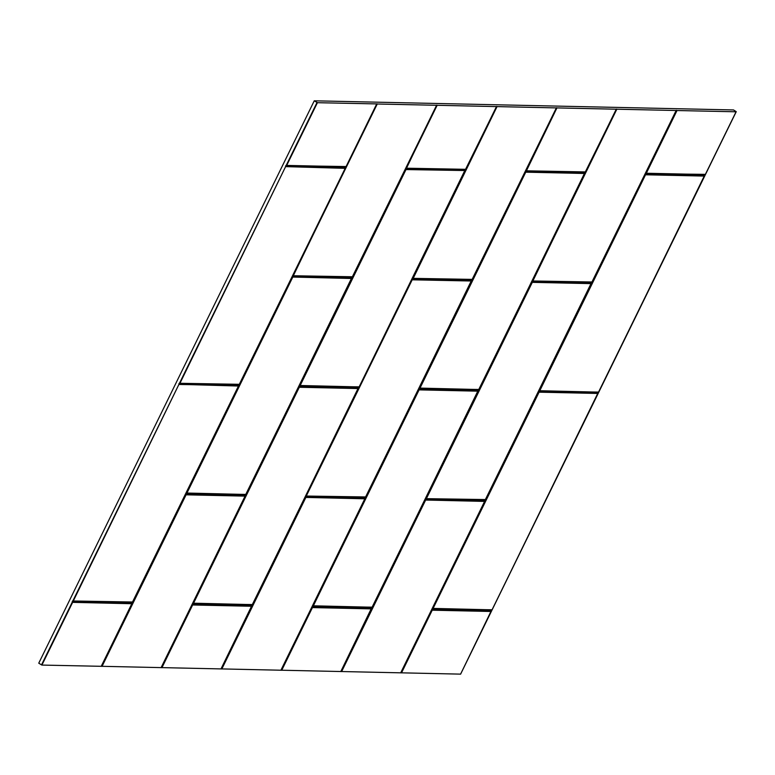 <?xml version="1.0" encoding="UTF-8"?>
<svg xmlns="http://www.w3.org/2000/svg" width="775" height="775" viewBox="0 0 775 775"><rect width="100%" height="100%" fill="white"/><g stroke="black" fill="none" stroke-linecap="round" stroke-linejoin="round"><path stroke-width="1.16" d="M736.105 111.794L677.021 110.525L646.34 173.251L705.289 174.54L736.25 111.668L733.518 109.943L314.262 100.808L38.75 663.187L41.908 665.076L101.225 666.306M460.66 674.047L736.25 111.668M401.256 672.826L432.285 609.538L491.243 610.826L491.263 611.485L431.937 610.187L401.256 672.826L460.582 674.134M341.358 671.528L425.117 499.962L425.717 499.391L484.666 500.669L484.685 501.328L425.368 500.04L341.358 671.528L400.694 672.826M281.47 670.22L312.499 606.932L371.448 608.21L371.467 608.879L312.151 607.581L281.47 670.22L340.797 671.528M221.572 668.912L305.331 497.347L305.931 496.775L364.88 498.063L364.899 498.722L305.582 497.434L221.572 668.912L280.899 670.22M161.675 667.614L192.713 604.326L251.662 605.604L251.681 606.263L192.365 604.975L161.675 667.614L221.011 668.912M101.787 666.306L185.545 494.741L186.145 494.169L245.094 495.457L245.113 496.116L185.797 494.818L101.787 666.306L161.113 667.614M376.718 103.908L317.421 102.697L314.262 100.808M436.616 105.216L352.586 276.772L293.299 275.745L376.737 103.84M377.037 103.85L293.279 275.406L377.289 103.927M436.596 105.284L377.551 104.005M496.504 106.524L465.707 169.318L406.517 168.204L436.625 105.148M436.935 105.148L406.497 167.865L437.187 105.226M496.484 106.592L437.439 105.303M556.402 107.822L472.372 279.387L413.094 278.361L496.523 106.446M496.823 106.456L413.327 278.099L497.085 106.533M556.382 107.899L497.337 106.611M616.29 109.13L585.503 171.924L526.312 170.81L556.411 107.754M556.721 107.764L526.545 170.558L556.973 107.841M616.28 109.198L557.225 107.919M676.188 110.438L592.158 281.993L532.88 280.967L616.309 109.062M616.619 109.062L532.861 280.627L616.871 109.139M676.168 110.505L617.123 109.217M646.34 173.251L645.827 173.009L676.207 110.36M676.507 110.37L646.331 173.164M41.501 664.911L317.014 102.532M179.151 383.296L180.042 383.112L285.529 166.799L285.936 166.315L345.175 167.603L345.204 168.194M72.501 600.993L73.392 600.809L178.88 384.487L238.526 385.301L238.564 385.892M131.876 603.638L72.637 602.349L72.637 601.71L131.876 602.998L131.876 603.725L72.637 602.349L41.908 665.076M432.285 610.187L491.243 611.146L460.553 674.192M425.717 500.03L484.675 501.406L400.665 672.884M312.499 607.571L371.448 608.54L340.767 671.586M305.931 497.424L364.889 498.79L280.879 670.278M192.713 604.965L251.662 605.924L220.982 668.97M186.145 494.808L245.113 496.116L161.084 667.672M131.895 603.657L101.196 666.364M345.921 166.712L286.692 165.414L317.421 102.697M285.801 165.598L346.028 166.547L345.447 167.051L285.529 166.15M352.577 276.646L352.015 277.198L293.066 275.919L352.489 276.859M465.794 169.105L465.233 169.657L406.284 168.378L465.707 169.318M472.363 279.252L471.801 279.814L412.852 278.525L472.285 279.475M585.58 171.711L585.018 172.273L526.07 170.984L585.503 171.924M592.148 281.858L591.587 282.42L532.638 281.141L592.071 282.081M736.066 111.813L705.289 174.54M705.395 174.375L704.804 174.879L645.856 173.59L705.395 174.375M312.771 606.379L372.31 607.164L371.729 607.658L312.771 606.379L312.742 605.788L418.548 389.806L419.149 389.234L478.097 390.522L478.136 391.104M478.097 390.522L372.291 607.232L312.742 605.788M418.548 389.806L478.117 391.181M485.547 499.546L484.947 500.117L425.988 498.829L425.959 498.248L531.766 282.265L532.367 281.693L591.315 282.972L591.354 283.563M425.988 498.829L425.959 498.248M485.499 499.555L426.231 498.664L485.528 499.613L484.947 500.117M591.315 282.972L485.421 499.778M426.473 498.49L532.018 282.342L591.335 283.631M432.557 608.985L492.096 609.77L491.515 610.274L432.557 608.985L432.528 608.394L538.334 392.421L538.935 391.84L597.893 393.128L597.922 393.719M597.893 393.128L492.086 609.838L432.528 608.394M597.903 393.787L491.989 609.925M538.334 392.421L538.935 391.84M539.206 391.288L598.746 392.073L598.164 392.576L539.206 391.288L539.177 390.707L644.984 174.724L645.585 174.152L704.533 175.431L704.572 176.022M704.533 175.431L598.726 392.14L539.177 390.707M644.984 174.724L704.553 176.09M419.42 388.682L478.96 389.467L478.369 389.961L419.42 388.682L419.391 388.091L525.198 172.108L525.799 171.537L584.747 172.825L584.786 173.406M584.747 172.825L478.94 389.534L419.391 388.091M525.198 172.108L584.767 173.484M186.417 493.617L245.956 494.402L245.365 494.896L186.417 493.617L186.378 493.026L292.185 277.043L292.795 276.472L351.743 277.76L351.782 278.341M351.743 277.76L245.937 494.469L186.378 493.026M292.185 277.043L351.743 278.487L292.795 276.472M299.634 386.066L359.174 386.851L358.583 387.355L299.634 386.066L299.596 385.485L405.403 169.502L406.013 168.931L464.961 170.209L465 170.8M464.961 170.209L359.154 386.928L299.596 385.485M464.981 170.868L359.067 387.016M405.403 169.502L406.013 168.931M192.985 603.764L252.524 604.548L251.933 605.052L192.985 603.764L192.946 603.183L298.762 387.2L299.363 386.628L358.312 387.907L358.35 388.498M358.312 387.907L252.505 604.626L192.946 603.183M298.762 387.2L358.331 388.566M365.761 496.93L365.151 497.511L306.202 496.223L306.164 495.642L411.98 279.659L412.581 279.077L471.529 280.366L471.568 280.957M306.202 496.223L306.164 495.642M365.713 496.949L306.445 496.048L365.742 497.007L365.151 497.511M471.529 280.366L365.635 497.163M471.549 281.025L365.403 497.337M432.198 610.274L401.508 672.903M425.62 500.117L341.61 671.605M312.403 607.658L281.722 670.298M305.834 497.511L221.824 668.99M192.617 605.052L161.936 667.692M186.048 494.896L102.038 666.384M178.88 383.848L238.797 384.749L239.398 384.177M72.23 601.545L132.147 602.446L132.748 601.865M376.747 103.966L346.057 166.606L376.698 103.986M239.359 384.187L345.224 168.32L285.936 166.635L345.175 168.34L239.368 384.313L179.8 383.286L239.272 384.4M238.526 385.94L179.287 384.332L238.526 386.028L132.719 602.01L73.15 600.983L132.632 602.097M345.195 168.262L345.175 167.603M238.545 385.96L238.526 385.301M705.415 174.307L704.804 174.879M645.856 173.59L645.827 173.009M592.197 281.848L591.587 282.42M532.638 281.141L532.609 280.55M585.619 171.692L585.018 172.273M526.07 170.984L526.031 170.393M472.401 279.242L471.801 279.814M412.852 278.525L412.813 277.944M465.833 169.086L465.233 169.657M406.284 168.378L406.245 167.787M352.615 276.627L352.015 277.198M293.066 275.919L293.028 275.328M346.047 166.48L345.447 167.051M131.876 602.998L131.915 603.58M185.545 494.741L186.145 494.169M245.094 495.457L245.132 496.039M192.113 604.897L192.713 604.326M251.662 605.604L251.701 606.195M305.331 497.347L305.931 496.775M364.88 498.063L364.918 498.645M311.899 607.503L312.499 606.932M371.448 608.21L340.816 671.567M425.117 499.962L425.717 499.391M484.666 500.669L484.704 501.26M431.685 610.109L432.285 609.538M491.243 610.826L460.602 674.182M372.329 607.087L371.729 607.658M531.766 282.265L532.367 281.693M492.115 609.692L491.515 610.274M598.765 392.005L598.164 392.576M478.979 389.389L478.369 389.961M245.966 494.324L245.365 494.896M252.543 604.481L251.933 605.052M411.98 279.659L412.581 279.077M132.709 601.884L132.147 602.446M313.255 606.031L419.149 389.234M597.883 393.448L538.935 392.169L597.883 393.448M538.848 392.576L433.031 608.559L538.935 392.489M539.691 390.949L645.585 174.152M419.905 388.343L525.799 171.537M292.698 277.198L186.891 493.181L292.785 277.111M464.961 170.539L406.003 169.57L464.961 170.539M405.916 169.657L300.109 385.64L406.003 169.57M193.459 603.425L299.363 386.628M412.232 279.736L306.425 495.719L412.232 279.736M412.581 279.727L471.529 281.005L412.484 279.814M419.149 389.873L478.097 391.162M313.245 605.943L419.052 389.961M426.463 498.403L532.27 282.42M532.367 282.332L591.315 283.621M645.585 174.792L704.533 176.07M539.681 390.862L645.488 174.879M525.799 172.176L584.747 173.464M419.895 388.246L525.702 172.263M299.363 387.267L358.312 388.556M193.459 603.337L299.266 387.355M400.704 672.874L484.666 501.27M280.918 670.268L364.87 498.664M221.02 668.961L251.652 606.205M161.132 667.653L245.084 496.058M101.234 666.355L131.866 603.599M352.247 277.033L436.635 105.274M465.465 169.493L496.533 106.582M472.033 279.639L556.431 107.88M585.251 172.098L616.319 109.188M591.819 282.255L676.217 110.496M132.38 602.272L238.516 385.902M371.952 607.493L478.088 391.123M591.306 283.573L485.189 499.943M598.387 392.402L704.611 175.809M478.601 389.796L584.738 173.426M351.734 278.361L245.617 494.731M252.166 604.887L358.302 388.507"/></g></svg>
